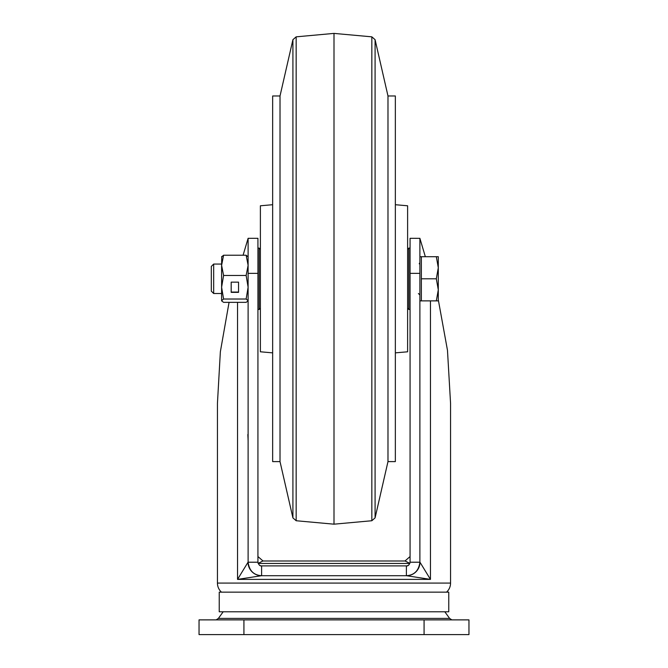<?xml version="1.0" encoding="UTF-8"?>
<svg xmlns="http://www.w3.org/2000/svg" width="668" height="668" viewBox="0 0 668 668"><rect width="100%" height="100%" fill="white"/><g stroke="black" fill="none" stroke-linecap="round" stroke-linejoin="round"><path stroke-width="1" d="M407.614 308.232L408.841 309.459L410.069 309.459M407.614 249.339L408.841 248.112L408.841 309.459M408.841 248.112L410.069 248.112M260.386 308.232L259.159 309.459L259.159 248.112L257.931 248.112M213.668 293.511L213.668 264.06L211.305 266.432L211.305 291.148L213.668 293.511L221.609 293.511M419.888 300.876L421.358 300.876L421.358 256.704L436.321 256.704L438.291 267.743L438.291 256.704L436.321 256.704M438.291 289.829L438.291 267.743L436.321 278.79L438.291 289.829L438.291 300.876L436.321 300.876L438.291 289.829M421.358 278.79L436.321 278.79M421.358 300.876L436.321 300.876M248.112 256.888L246.141 255.234L248.112 265.346L246.141 275.466L248.112 287.248L246.141 299.022L223.588 299.022L221.609 287.248L221.609 300.876L223.588 302.345L246.141 302.345L248.112 300.876M221.726 256.512L221.609 265.346L223.588 275.466L221.609 287.248L221.609 264.06L213.668 264.06M221.609 256.888L223.588 255.234L221.609 265.346M246.141 255.234L223.588 255.234M246.141 275.466L223.588 275.466M238.543 282.146L231.186 282.146L231.186 292.35L238.543 292.35L238.543 282.146L238.543 292.066L231.186 292.066L231.186 282.146M223.588 299.022L221.609 300.683M246.141 299.022L248.112 300.683M219.238 611.779L219.238 592.149L448.762 592.149L448.762 611.779L219.238 611.779M409.885 563.375L405.125 560.995L262.875 560.995L258.115 563.375M409.851 563.45L258.149 563.45M243.92 619.879L468.961 619.879L468.961 634.6L243.92 634.6L243.92 619.879L199.039 619.879L199.039 634.6L243.92 634.6M221.45 592.149A12.266 12.266 0 0 1 217.442 583.08L217.442 403.305L220.365 351.727L229.066 302.345M446.55 592.149A12.266 12.266 0 0 0 450.558 583.08L450.558 403.305L447.476 350.316L438.291 299.748M248.112 401.025L248.112 399.765M248.112 430.301L248.112 431.954M248.112 434.551L248.112 439.961M409.066 564.736A3.682 3.682 0 0 1 406.386 565.888L261.614 565.888L261.614 575.707C253.731 575.181 249.231 570.689 248.112 562.214L248.112 238.301L243.094 255.234M425.341 256.704L419.888 238.326L410.069 238.301L410.069 562.214L419.972 562.214L430.459 579.39L406.495 575.707L261.614 575.707A13.494 13.494 0 0 1 248.112 562.214L257.931 562.214L257.931 238.301L248.112 238.301M430.459 300.876L430.459 579.39L237.541 579.39L261.505 575.707A13.494 13.477 -90 0 1 248.028 562.214L248.112 562.214A13.494 13.494 0 0 0 261.614 575.707M237.541 302.345L237.541 579.39L248.028 562.214M419.972 562.214A13.494 13.477 90 0 1 406.495 575.707L406.386 575.707C414.285 575.173 418.778 570.672 419.888 562.214A13.494 13.494 0 0 1 406.386 575.707L406.386 565.888C408.014 566.197 409.242 564.969 410.069 562.214M247.836 434.559L248.104 440.02M248.053 440.02L248.104 434.559M261.614 565.888A3.682 3.682 0 0 1 260.637 565.763A3.682 3.682 0 0 0 261.614 565.888C259.994 566.197 258.766 564.969 257.931 562.214M260.637 565.763A3.682 3.682 0 0 1 259.51 565.237A3.682 3.682 0 0 0 260.637 565.763M406.386 575.707A13.494 13.494 0 0 0 419.888 562.214L419.888 238.301M410.069 556.553L404.975 560.995M263.025 560.995L257.931 556.553M272.653 204.709L260.386 205.786L260.386 351.794L272.653 352.863M395.347 204.709L407.614 205.786L407.614 351.794L395.347 352.863M375.082 517.892L387.983 461.605L387.983 95.975L375.082 39.679L375.082 517.892L371.834 520.739L371.834 36.84L334 33.4L334 524.18L296.166 520.739L292.918 517.892L292.918 39.679L296.166 36.84L296.166 520.739M387.983 95.975L395.347 95.975L395.347 461.605L387.983 461.605M280.017 461.605L280.017 95.975L272.653 95.975L272.653 461.605L280.017 461.605L292.918 517.892M444.821 611.779L449.614 618.409L218.386 618.409L216.131 619.879M424.08 634.6L424.08 619.879M217.442 583.08L450.558 583.08M410.069 273.362L419.888 273.362M257.931 273.362L248.112 273.362M260.386 249.339L259.159 248.112M259.159 309.459L257.931 309.459M419.228 263.818L419.888 262.591M419.888 256.704L421.358 256.704M418.41 293.511L419.888 294.98M449.614 618.409L451.869 619.879M223.179 611.779L218.386 618.409M371.834 520.739L334 524.18M280.017 95.975L292.918 39.679M375.082 39.679L371.834 36.84M296.166 36.84L334 33.4"/></g></svg>
